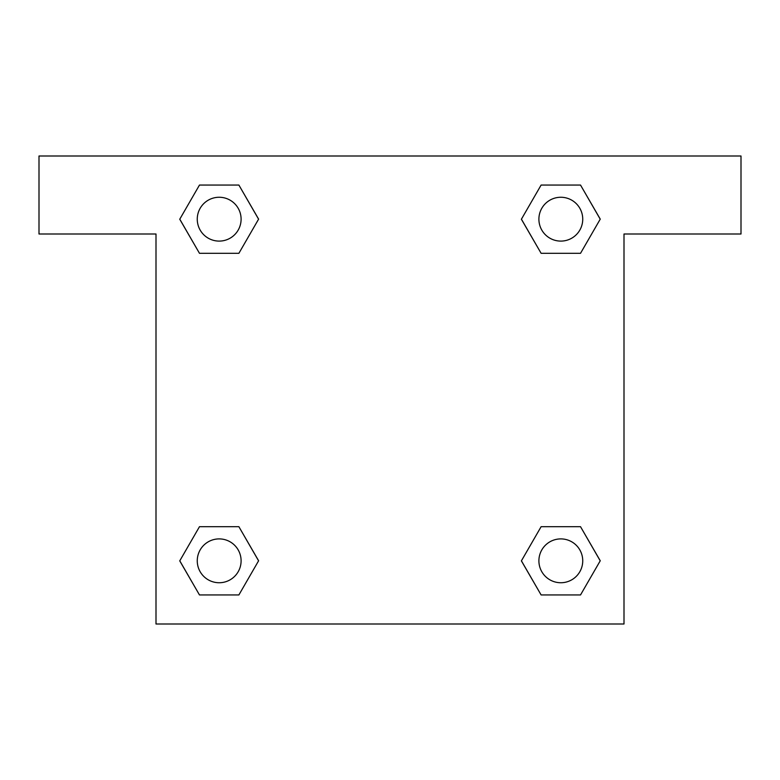 <?xml version="1.0" encoding="UTF-8"?>
<svg xmlns="http://www.w3.org/2000/svg" width="780" height="780" viewBox="0 0 780 780"><rect width="100%" height="100%" fill="white"/><g stroke="black" fill="none" stroke-linecap="round" stroke-linejoin="round"><path stroke-width="1.17" d="M741 156L39 156L39 234L156 234L156 624L624 624L624 234L741 234L741 156M199.475 253.305L238.885 253.305L199.475 253.305L179.78 219.18L199.475 185.055L238.885 185.055L258.58 219.18L238.885 253.305L199.475 253.305L179.732 219.209M238.885 185.055L199.475 185.055L238.885 185.055L258.628 219.151M238.885 526.695L199.475 526.695L238.885 526.695L258.58 560.82L238.885 594.945L199.475 594.945L179.78 560.82L199.475 526.695L238.885 526.695L258.628 560.791M199.475 594.945L238.885 594.945L199.475 594.945L179.732 560.849M580.525 526.695L541.115 526.695L580.525 526.695L600.22 560.82L580.525 594.945L541.115 594.945L521.42 560.82L541.115 526.695L580.525 526.695L600.268 560.791M541.115 594.945L580.525 594.945L541.115 594.945L521.371 560.849M541.115 253.305L580.525 253.305L541.115 253.305L521.42 219.18L541.115 185.055L580.525 185.055L600.22 219.18L580.525 253.305L541.115 253.305L521.371 219.209M580.525 185.055L541.115 185.055L580.525 185.055L600.268 219.151M582.738 560.82A21.918 21.918 0 0 0 549.861 541.837A21.918 21.918 0 0 0 549.861 579.803A21.918 21.918 0 0 0 582.738 560.82M241.098 560.82A21.918 21.918 0 0 0 208.221 541.837A21.918 21.918 0 0 0 208.221 579.803A21.918 21.918 0 0 0 241.098 560.82M582.738 219.18A21.918 21.918 0 0 0 549.861 200.197A21.918 21.918 0 0 0 549.861 238.163A21.918 21.918 0 0 0 582.738 219.18M241.098 219.18A21.918 21.918 0 0 0 208.221 200.197A21.918 21.918 0 0 0 208.221 238.163A21.918 21.918 0 0 0 241.098 219.18"/></g></svg>
